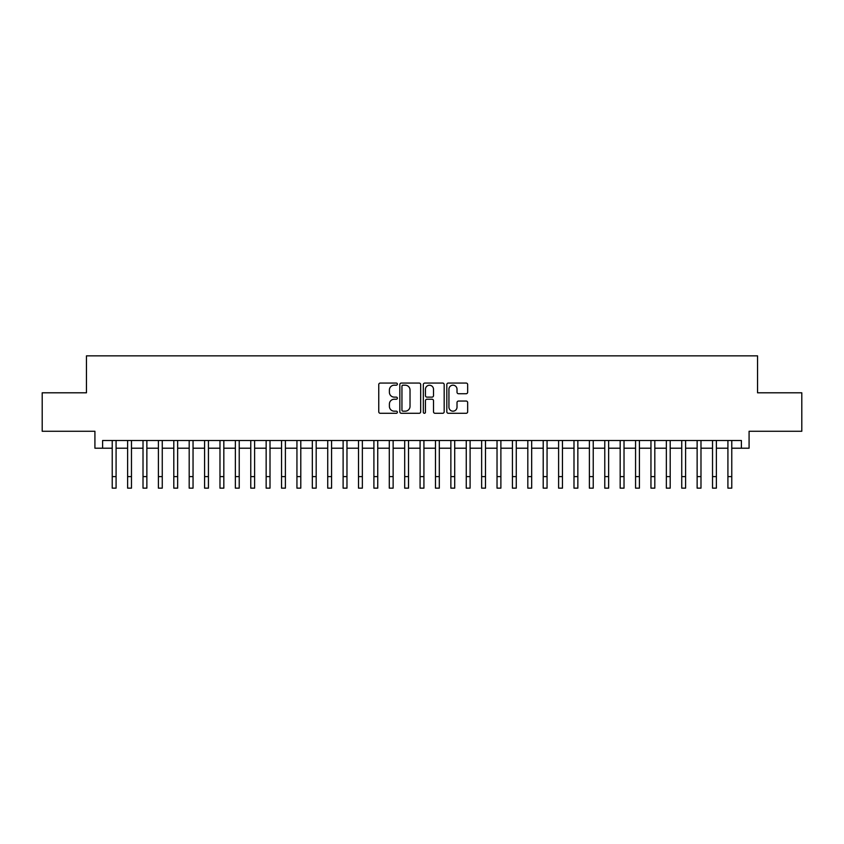 <?xml version="1.0" encoding="UTF-8"?>
<svg xmlns="http://www.w3.org/2000/svg" width="844" height="844" viewBox="0 0 844 844"><rect width="100%" height="100%" fill="white"/><g stroke="black" fill="none" stroke-linecap="round" stroke-linejoin="round"><path stroke-width="1.27" d="M397.376 384.125A1.055 1.055 0 0 0 396.311 383.07L380.264 383.07A1.509 1.509 0 0 0 378.756 384.579L378.756 411.777A1.509 1.509 0 0 0 380.264 413.286L396.311 413.286A1.055 1.055 0 0 0 397.376 412.231A1.055 1.055 0 0 0 396.311 411.176L394.243 411.176A4.832 4.832 0 0 1 389.401 406.344L389.401 404.076A4.832 4.832 0 0 1 394.243 399.233L396.311 399.233A1.055 1.055 0 0 0 397.376 398.178A1.055 1.055 0 0 0 396.311 397.123L394.243 397.123A4.832 4.832 0 0 1 389.401 392.291L389.401 390.023A4.832 4.832 0 0 1 394.243 385.191L396.311 385.191A1.055 1.055 0 0 0 397.376 384.125M466.152 393.726A1.509 1.509 0 0 0 467.66 392.217L467.66 384.579A1.509 1.509 0 0 0 466.152 383.07L448.322 383.07A1.509 1.509 0 0 0 446.814 384.579L446.814 411.777A1.509 1.509 0 0 0 448.322 413.286L466.152 413.286A1.509 1.509 0 0 0 467.66 411.777L467.66 402.567A1.509 1.509 0 0 0 466.152 401.048L458.524 401.048A1.509 1.509 0 0 0 457.015 402.567L457.015 407.135A4.041 4.041 0 0 1 452.975 411.176A4.041 4.041 0 0 1 448.934 407.135L448.934 389.232A4.041 4.041 0 0 1 452.975 385.191A4.041 4.041 0 0 1 457.015 389.232L457.015 392.217A1.509 1.509 0 0 0 458.524 393.726L466.152 393.726M102.609 448.206L102.609 440.505L741.391 440.505L741.391 448.206L749.082 448.206L749.082 431.273L801.8 431.273L801.8 392.798L757.543 392.798L757.543 355.851L86.457 355.851L86.457 392.798L42.2 392.798L42.2 431.273L94.918 431.273L94.918 448.206L112.231 448.206M420.681 384.579A1.509 1.509 0 0 0 419.162 383.07L401.343 383.07A1.509 1.509 0 0 0 399.824 384.579L399.824 411.777A1.509 1.509 0 0 0 401.343 413.286L419.162 413.286A1.509 1.509 0 0 0 420.681 411.777L420.681 384.579M424.838 383.07L442.657 383.07A1.509 1.509 0 0 1 444.176 384.579L444.176 411.777A1.509 1.509 0 0 1 442.657 413.286L435.029 413.286A1.509 1.509 0 0 1 433.521 411.777L433.521 400.752A1.509 1.509 0 0 0 432.012 399.233L426.948 399.233A1.509 1.509 0 0 0 425.439 400.752L425.439 412.231A1.055 1.055 0 0 1 424.384 413.286A1.055 1.055 0 0 1 423.319 412.231L423.319 384.579A1.509 1.509 0 0 1 424.838 383.07M116.082 448.206L127.623 448.206M131.474 448.206L143.016 448.206M146.867 448.206L158.408 448.206M162.259 448.206L173.801 448.206M177.651 448.206L189.193 448.206M193.044 448.206L204.586 448.206M208.436 448.206L219.978 448.206M223.829 448.206L235.37 448.206M239.221 448.206L250.763 448.206M254.614 448.206L266.155 448.206M270.006 448.206L281.548 448.206M285.399 448.206L296.94 448.206M300.791 448.206L312.333 448.206M316.183 448.206L327.725 448.206M331.576 448.206L343.118 448.206M346.968 448.206L358.51 448.206M362.361 448.206L373.903 448.206M377.743 448.206L389.295 448.206M393.135 448.206L404.687 448.206M408.528 448.206L420.08 448.206M423.92 448.206L435.472 448.206M439.313 448.206L450.865 448.206M454.705 448.206L466.257 448.206M470.097 448.206L481.639 448.206M485.49 448.206L497.032 448.206M500.882 448.206L512.424 448.206M516.275 448.206L527.817 448.206M531.667 448.206L543.209 448.206M547.06 448.206L558.601 448.206M562.452 448.206L573.994 448.206M577.845 448.206L589.386 448.206M593.237 448.206L604.779 448.206M608.629 448.206L620.171 448.206M624.022 448.206L635.564 448.206M639.414 448.206L650.956 448.206M654.807 448.206L666.349 448.206M670.199 448.206L681.741 448.206M685.592 448.206L697.133 448.206M700.984 448.206L712.526 448.206M716.377 448.206L727.918 448.206M731.769 448.206L741.391 448.206M402.999 385.191A1.055 1.055 0 0 0 401.944 386.246L401.944 410.121A1.055 1.055 0 0 0 402.999 411.176L405.194 411.176A4.832 4.832 0 0 0 410.026 406.344L410.026 390.023A4.832 4.832 0 0 0 405.194 385.191L402.999 385.191M433.521 389.306A4.041 4.041 0 0 0 429.48 385.265A4.041 4.041 0 0 0 425.439 389.306L425.439 395.614A1.509 1.509 0 0 0 426.948 397.123L432.012 397.123A1.509 1.509 0 0 0 433.521 395.614L433.521 389.306M112.231 476.607L116.082 476.607L116.082 488.148L112.231 488.148L112.231 440.505M116.082 476.607L116.082 440.505M127.623 476.607L131.474 476.607L131.474 488.148L127.623 488.148L127.623 440.505M131.474 476.607L131.474 440.505M143.016 476.607L146.867 476.607L146.867 488.148L143.016 488.148L143.016 440.505M146.867 476.607L146.867 440.505M158.408 476.607L162.259 476.607L162.259 488.148L158.408 488.148L158.408 440.505M162.259 476.607L162.259 440.505M173.801 476.607L177.651 476.607L177.651 488.148L173.801 488.148L173.801 440.505M177.651 476.607L177.651 440.505M189.193 476.607L193.044 476.607L193.044 488.148L189.193 488.148L189.193 440.505M193.044 476.607L193.044 440.505M204.586 476.607L208.436 476.607L208.436 488.148L204.586 488.148L204.586 440.505M208.436 476.607L208.436 440.505M219.978 476.607L223.829 476.607L223.829 488.148L219.978 488.148L219.978 440.505M223.829 476.607L223.829 440.505M235.37 476.607L239.221 476.607L239.221 488.148L235.37 488.148L235.37 440.505M239.221 476.607L239.221 440.505M250.763 476.607L254.614 476.607L254.614 488.148L250.763 488.148L250.763 440.505M254.614 476.607L254.614 440.505M266.155 476.607L270.006 476.607L270.006 488.148L266.155 488.148L266.155 440.505M270.006 476.607L270.006 440.505M281.548 476.607L285.399 476.607L285.399 488.148L281.548 488.148L281.548 440.505M285.399 476.607L285.399 440.505M296.94 476.607L300.791 476.607L300.791 488.148L296.94 488.148L296.94 440.505M300.791 476.607L300.791 440.505M312.333 476.607L316.183 476.607L316.183 488.148L312.333 488.148L312.333 440.505M316.183 476.607L316.183 440.505M327.725 476.607L331.576 476.607L331.576 488.148L327.725 488.148L327.725 440.505M331.576 476.607L331.576 440.505M343.118 476.607L346.968 476.607L346.968 488.148L343.118 488.148L343.118 440.505M346.968 476.607L346.968 440.505M358.51 476.607L362.361 476.607L362.361 488.148L358.51 488.148L358.51 440.505M362.361 476.607L362.361 440.505M373.903 476.607L377.743 476.607L377.743 488.148L373.903 488.148L373.903 440.505M377.743 476.607L377.743 440.505M389.295 476.607L393.135 476.607L393.135 488.148L389.295 488.148L389.295 440.505M393.135 476.607L393.135 440.505M404.687 476.607L408.528 476.607L408.528 488.148L404.687 488.148L404.687 440.505M408.528 476.607L408.528 440.505M420.08 476.607L423.92 476.607L423.92 488.148L420.08 488.148L420.08 440.505M423.92 476.607L423.92 440.505M435.472 476.607L439.313 476.607L439.313 488.148L435.472 488.148L435.472 440.505M439.313 476.607L439.313 440.505M450.865 476.607L454.705 476.607L454.705 488.148L450.865 488.148L450.865 440.505M454.705 476.607L454.705 440.505M466.257 476.607L470.097 476.607L470.097 488.148L466.257 488.148L466.257 440.505M470.097 476.607L470.097 440.505M481.639 476.607L485.49 476.607L485.49 488.148L481.639 488.148L481.639 440.505M485.49 476.607L485.49 440.505M497.032 476.607L500.882 476.607L500.882 488.148L497.032 488.148L497.032 440.505M500.882 476.607L500.882 440.505M512.424 476.607L516.275 476.607L516.275 488.148L512.424 488.148L512.424 440.505M516.275 476.607L516.275 440.505M527.817 476.607L531.667 476.607L531.667 488.148L527.817 488.148L527.817 440.505M531.667 476.607L531.667 440.505M543.209 476.607L547.06 476.607L547.06 488.148L543.209 488.148L543.209 440.505M547.06 476.607L547.06 440.505M558.601 476.607L562.452 476.607L562.452 488.148L558.601 488.148L558.601 440.505M562.452 476.607L562.452 440.505M573.994 476.607L577.845 476.607L577.845 488.148L573.994 488.148L573.994 440.505M577.845 476.607L577.845 440.505M589.386 476.607L593.237 476.607L593.237 488.148L589.386 488.148L589.386 440.505M593.237 476.607L593.237 440.505M604.779 476.607L608.629 476.607L608.629 488.148L604.779 488.148L604.779 440.505M608.629 476.607L608.629 440.505M620.171 476.607L624.022 476.607L624.022 488.148L620.171 488.148L620.171 440.505M624.022 476.607L624.022 440.505M635.564 476.607L639.414 476.607L639.414 488.148L635.564 488.148L635.564 440.505M639.414 476.607L639.414 440.505M650.956 476.607L654.807 476.607L654.807 488.148L650.956 488.148L650.956 440.505M654.807 476.607L654.807 440.505M666.349 476.607L670.199 476.607L670.199 488.148L666.349 488.148L666.349 440.505M670.199 476.607L670.199 440.505M681.741 476.607L685.592 476.607L685.592 488.148L681.741 488.148L681.741 440.505M685.592 476.607L685.592 440.505M697.133 476.607L700.984 476.607L700.984 488.148L697.133 488.148L697.133 440.505M700.984 476.607L700.984 440.505M712.526 476.607L716.377 476.607L716.377 488.148L712.526 488.148L712.526 440.505M716.377 476.607L716.377 440.505M727.918 476.607L731.769 476.607L731.769 488.148L727.918 488.148L727.918 440.505M731.769 476.607L731.769 440.505"/></g></svg>
